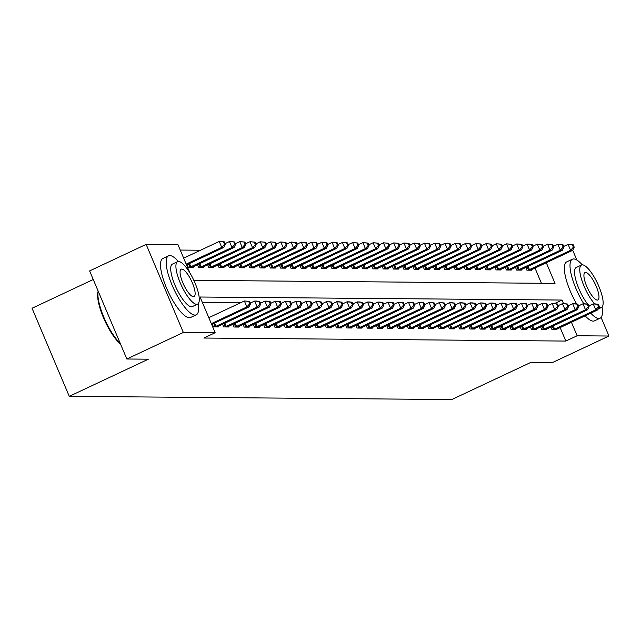 <?xml version="1.0" encoding="UTF-8"?>
<svg xmlns="http://www.w3.org/2000/svg" width="641" height="641" viewBox="0 0 641 641"><rect width="100%" height="100%" fill="white"/><g stroke="black" fill="none" stroke-linecap="round" stroke-linejoin="round"><path stroke-width="0.96" d="M93.257 279.508L32.05 308.257L69.26 396.346L451.769 399.551L530.884 362.389L552.438 362.574L608.95 336.028L577.14 335.764L571.435 322.247M69.26 396.346L148.383 359.184L126.838 359.008L89.628 270.919L146.14 244.373L177.95 244.638L189.872 272.874M200.537 250.23L180.241 250.062M541.421 283.274L534.987 268.034M187.156 264.629L188.302 267.329L193.221 267.369L192.981 266.8M197.42 264.717L198.558 267.417L203.485 267.457L203.245 266.88M207.676 264.797L208.822 267.505L213.749 267.545L213.501 266.968M217.94 264.885L219.078 267.585L224.005 267.626L223.765 267.057M228.204 264.973L229.342 267.674L234.269 267.714L234.021 267.145M238.46 265.062L239.598 267.762L244.525 267.802L244.285 267.225M248.724 265.142L249.862 267.842L254.789 267.89L254.541 267.313M258.98 265.23L260.126 267.93L265.045 267.97L264.805 267.401M269.244 265.318L270.382 268.018L275.31 268.058L275.069 267.489M279.5 265.398L280.646 268.106L285.565 268.146L285.325 267.569M289.764 265.486L290.902 268.186L295.83 268.226L295.589 267.658M300.02 265.574L301.166 268.275L306.086 268.315L305.845 267.746M310.284 265.662L311.422 268.363L316.35 268.403L316.109 267.826M320.54 265.743L321.686 268.451L326.606 268.491L326.365 267.914M330.804 265.831L331.942 268.531L336.87 268.571L336.629 268.002M341.06 265.919L342.206 268.619L347.134 268.659L346.885 268.09M351.324 266.007L352.462 268.707L357.39 268.747L357.149 268.17M361.588 266.087L362.726 268.787L367.654 268.835L367.405 268.259M371.844 266.175L372.99 268.875L377.91 268.916L377.669 268.347M382.108 266.263L383.246 268.964L388.174 269.004L387.933 268.435M392.364 266.344L393.51 269.052L398.43 269.092L398.189 268.515M402.628 266.432L403.766 269.132L408.694 269.172L408.453 268.603M412.884 266.52L414.03 269.22L418.95 269.26L418.709 268.691M423.148 266.608L424.286 269.308L429.214 269.348L428.973 268.771M433.404 266.688L434.55 269.396L439.47 269.436L439.229 268.859M443.668 266.776L444.806 269.476L449.734 269.516L449.493 268.948M453.924 266.864L455.07 269.565L459.998 269.605L459.749 269.036M464.188 266.952L465.326 269.653L470.254 269.693L470.013 269.116M474.452 267.033L475.59 269.733L480.518 269.781L480.269 269.204M484.708 267.121L485.846 269.821L490.774 269.861L490.533 269.292M494.972 267.209L496.11 269.909L501.038 269.949L500.789 269.38M505.228 267.289L506.374 269.997L511.294 270.037L511.053 269.46M515.492 267.377L516.63 270.077L521.558 270.117L521.317 269.549M525.748 267.465L526.894 270.165L531.814 270.206L531.573 269.637M563.575 303.642L562.061 300.052L200.072 297.015L215.16 332.727L203.854 338.039L565.843 341.068L560.13 327.551M548.375 305.34L547.67 305.332M538.12 305.252L537.406 305.244M527.855 305.164L527.15 305.164M517.599 305.084L516.886 305.076M507.335 304.996L506.63 304.988M497.079 304.908L496.366 304.9M486.815 304.82L486.11 304.82M476.551 304.739L475.846 304.731M466.295 304.651L465.59 304.643M456.031 304.563L455.326 304.563M445.775 304.483L445.07 304.475M435.511 304.395L434.806 304.387M425.255 304.307L424.55 304.299M414.991 304.219L414.286 304.219M404.735 304.138L404.022 304.13M394.471 304.05L393.766 304.042M384.215 303.962L383.502 303.954M373.951 303.874L373.246 303.874M363.695 303.794L362.982 303.786M353.431 303.706L352.726 303.698M343.167 303.618L342.462 303.618M332.911 303.538L332.206 303.53M322.647 303.449L321.942 303.441M312.391 303.361L311.686 303.353M302.127 303.273L301.422 303.273M291.871 303.193L291.166 303.185M281.607 303.105L280.902 303.097M271.351 303.017L270.638 303.009M261.087 302.929L260.382 302.929M250.831 302.848L250.118 302.84M240.567 302.76L202.364 302.44M212.299 324.146L213.445 326.854L218.365 326.894L218.124 326.317M222.563 324.234L223.701 326.934L228.629 326.974L228.388 326.405M232.819 324.322L233.965 327.022L238.885 327.062L238.644 326.493M243.083 324.41L244.221 327.11L249.149 327.15L248.908 326.573M253.339 324.49L254.485 327.19L259.413 327.239L259.164 326.662M263.603 324.578L264.741 327.279L269.669 327.319L269.428 326.75M273.867 324.666L275.005 327.367L279.933 327.407L279.684 326.838M284.123 324.755L285.261 327.455L290.189 327.495L289.948 326.918M294.387 324.835L295.525 327.535L300.453 327.583L300.204 327.006M304.643 324.923L305.789 327.623L310.709 327.663L310.468 327.094M314.907 325.011L316.045 327.711L320.973 327.751L320.732 327.174M325.163 325.091L326.309 327.799L331.229 327.839L330.988 327.263M335.427 325.179L336.565 327.88L341.493 327.92L341.252 327.351M345.683 325.267L346.829 327.968L351.749 328.008L351.508 327.439M355.947 325.356L357.085 328.056L362.013 328.096L361.772 327.519M366.203 325.436L367.349 328.136L372.269 328.184L372.028 327.607M376.467 325.524L377.605 328.224L382.533 328.264L382.292 327.695M386.723 325.612L387.869 328.312L392.797 328.352L392.548 327.783M396.987 325.7L398.125 328.4L403.053 328.44L402.812 327.863M407.251 325.78L408.389 328.48L413.317 328.529L413.068 327.952M417.507 325.868L418.653 328.569L423.573 328.609L423.332 328.04M427.771 325.957L428.909 328.657L433.837 328.697L433.596 328.12M438.027 326.037L439.173 328.745L444.093 328.785L443.852 328.208M448.291 326.125L449.429 328.825L454.357 328.865L454.116 328.296M458.547 326.213L459.693 328.913L464.613 328.953L464.372 328.384M468.811 326.301L469.949 329.001L474.877 329.041L474.636 328.464M479.067 326.381L480.213 329.081L485.133 329.129L484.892 328.553M489.331 326.469L490.469 329.17L495.397 329.21L495.156 328.641M499.587 326.557L500.733 329.258L505.661 329.298L505.412 328.729M509.851 326.646L510.989 329.346L515.917 329.386L515.676 328.809M520.115 326.726L521.253 329.426L526.181 329.474L525.932 328.897M530.371 326.814L531.509 329.514L536.437 329.554L536.197 328.985M540.635 326.902L541.773 329.602L546.701 329.642L546.452 329.065M550.891 326.982L552.037 329.69L556.957 329.73L556.717 329.154M126.838 359.008L183.35 332.463L146.14 244.373M572.709 250.23L576.852 260.038M601.09 317.423L608.95 336.028M565.843 341.068L577.14 335.764M215.16 332.727L183.35 332.463M193.846 280.357L555.018 283.386L546.292 262.722M554.497 303.602L562.061 300.052M211.314 323.633L246.889 306.927L248.94 306.943L211.658 324.45M208.798 317.68L244.381 300.974L249.509 301.39L248.684 301.382L249.694 303.762L250.511 303.77L249.509 301.39M249.694 303.762L246.889 306.927L244.381 300.974L248.684 301.382M248.94 306.943L250.511 303.77M186.515 264.933L223.805 247.418L221.746 247.402L219.238 241.449L183.655 258.163M223.541 241.857L219.238 241.449L224.366 241.865L223.541 241.857L224.55 244.245L225.368 244.245L224.366 241.865M224.55 244.245L221.746 247.402L186.17 264.108M225.368 244.245L223.805 247.418M214.775 326.862L257.153 307.007L259.204 307.023L217.035 326.878M250.238 303.121L254.637 301.054L256.688 301.078L259.765 301.478L258.948 301.47L259.95 303.85L260.775 303.858L259.765 301.478M259.95 303.85L257.153 307.007L254.637 301.054L258.948 301.47M259.204 307.023L260.775 303.858M225.039 326.95L267.409 307.095L269.468 307.111L227.291 326.966M260.502 303.209L264.901 301.142L266.952 301.158L270.029 301.558L269.204 301.55L270.214 303.938L271.031 303.938L270.029 301.558M270.214 303.938L267.409 307.095L264.901 301.142L269.204 301.55M269.468 307.111L271.031 303.938M235.295 327.03L277.673 307.183L279.724 307.199L237.555 327.054M270.758 303.297L275.157 301.23L277.208 301.246L280.285 301.647L279.468 301.639L280.47 304.018L281.295 304.026L280.285 301.647M280.47 304.018L277.673 307.183L275.157 301.23L279.468 301.639M279.724 307.199L281.295 304.026M191.891 267.361L234.061 247.506L232.01 247.49L229.494 241.537L225.095 243.604M233.805 241.945L229.494 241.537L234.622 241.953L233.805 241.945L234.806 244.325L235.632 244.333L234.622 241.953M234.806 244.325L232.01 247.49L189.632 267.337M235.632 244.333L234.061 247.506M202.147 267.449L244.325 247.594L242.274 247.57L239.758 241.625L235.359 243.684M244.069 242.034L239.758 241.625L244.886 242.042L244.069 242.034L245.07 244.413L245.888 244.421L244.886 242.042M245.07 244.413L242.274 247.57L199.896 267.425M245.888 244.421L244.325 247.594M212.411 267.529L254.581 247.674L252.53 247.658L250.014 241.705L245.615 243.772M254.325 242.122L250.014 241.705L255.142 242.122L254.325 242.122L255.334 244.501L256.152 244.509L255.142 242.122M255.334 244.501L252.53 247.658L210.16 267.513M256.152 244.509L254.581 247.674M245.559 327.118L287.937 307.263L289.988 307.287L247.811 327.134M281.022 303.377L285.421 301.318L287.472 301.334L290.549 301.735L289.732 301.727L290.734 304.106L291.551 304.114L290.549 301.735M290.734 304.106L287.937 307.263L285.421 301.318L289.732 301.727M289.988 307.287L291.551 304.114M222.667 267.618L264.845 247.763L262.794 247.746L260.278 241.793L255.879 243.86M264.589 242.202L260.278 241.793L265.406 242.21L264.589 242.202L265.59 244.582L266.416 244.59L265.406 242.21M265.59 244.582L262.794 247.746L220.416 267.601M266.416 244.59L264.845 247.763M120.58 344.201A31.802 9.11 -115.2 0 1 103.57 317.928A31.802 9.11 -115.2 0 1 98.089 291.399L98.169 291.134M98.193 291.19A32.587 9.335 64.8 0 0 103.874 317.303A32.587 9.335 64.8 0 0 120.284 343.504M178.406 261.456A32.587 9.335 64.8 0 0 169.833 255.567A32.587 9.335 64.8 0 0 168.551 255.831A32.587 9.335 64.8 0 0 173.022 287.272A32.587 9.335 64.8 0 0 194.976 315.084A32.587 9.335 64.8 0 0 196.258 314.819A32.587 9.335 64.8 0 0 198.221 303.642M168.551 255.831L162.902 258.483A32.587 9.335 64.8 0 0 167.373 289.924A32.587 9.335 64.8 0 0 189.327 317.736A32.587 9.335 64.8 0 0 190.601 317.471L196.258 314.819M197.58 304.122L192.38 306.558A23.461 6.722 -115.2 0 1 191.459 306.751A23.461 6.722 -115.2 0 1 175.65 286.727A23.461 6.722 -115.2 0 1 172.429 264.092L177.629 261.648A23.461 6.722 64.8 0 0 180.85 284.284A23.461 6.722 64.8 0 0 196.651 304.307A23.461 6.722 64.8 0 0 197.58 304.122A23.461 6.722 64.8 0 0 194.359 281.479A23.461 6.722 64.8 0 0 178.551 261.456A23.461 6.722 64.8 0 0 177.629 261.648M193.438 296.695A15.12 4.335 64.8 0 0 194.031 296.567A15.12 4.335 64.8 0 0 191.955 281.976A15.12 4.335 64.8 0 0 181.772 269.076A15.12 4.335 64.8 0 0 181.179 269.196A15.12 4.335 64.8 0 0 183.254 283.787A15.12 4.335 64.8 0 0 193.438 296.695M582.252 264.845A32.587 9.335 64.8 0 0 573.679 258.948A32.587 9.335 64.8 0 0 572.397 259.212A32.587 9.335 64.8 0 0 583.839 303.818M590.778 313.161A32.587 9.335 64.8 0 0 598.822 318.465A32.587 9.335 64.8 0 0 600.104 318.2A32.587 9.335 64.8 0 0 602.067 307.023M572.397 259.212L566.748 261.865A32.587 9.335 64.8 0 0 576.684 303.986M585.121 315.813A32.587 9.335 64.8 0 0 593.173 321.125A32.587 9.335 64.8 0 0 594.447 320.861L600.104 318.2M589.087 305.837A23.461 6.722 -115.2 0 1 588.486 305.148M587.701 304.171A23.461 6.722 -115.2 0 1 576.435 282.064A23.461 6.722 -115.2 0 1 576.275 267.473L581.475 265.029A23.461 6.722 64.8 0 0 582.18 281.279A23.461 6.722 64.8 0 0 594.736 303.906M599.047 307.343A23.461 6.722 64.8 0 0 600.505 307.696A23.461 6.722 64.8 0 0 601.426 307.504A23.461 6.722 64.8 0 0 598.205 284.868A23.461 6.722 64.8 0 0 582.397 264.837A23.461 6.722 64.8 0 0 581.475 265.029M597.284 300.076A15.12 4.335 64.8 0 0 597.877 299.948A15.12 4.335 64.8 0 0 595.801 285.365A15.12 4.335 64.8 0 0 585.618 272.457A15.12 4.335 64.8 0 0 585.025 272.577A15.12 4.335 64.8 0 0 587.1 287.168A15.12 4.335 64.8 0 0 597.284 300.076M255.823 327.206L298.193 307.351L300.244 307.368L258.075 327.222M291.278 303.465L295.677 301.398L297.728 301.414L300.805 301.815L299.988 301.815L300.998 304.195L301.815 304.203L300.805 301.815M300.998 304.195L298.193 307.351L295.677 301.398L299.988 301.815M300.244 307.368L301.815 304.203M266.079 327.295L308.457 307.44L310.508 307.456L268.331 327.311M301.542 303.554L305.941 301.486L307.992 301.502L311.069 301.903L310.252 301.895L311.254 304.275L312.079 304.283L311.069 301.903M311.254 304.275L308.457 307.44L305.941 301.486L310.252 301.895M310.508 307.456L312.079 304.283M276.343 327.375L318.713 307.528L320.764 307.544L278.595 327.399M311.798 303.642L316.197 301.574L318.248 301.59L321.333 301.991L320.508 301.983L321.518 304.363L322.335 304.371L321.333 301.991M321.518 304.363L318.713 307.528L316.197 301.574L320.508 301.983M320.764 307.544L322.335 304.371M286.599 327.463L328.977 307.608L331.028 307.624L288.859 327.479M322.062 303.722L326.461 301.655L328.512 301.679L331.589 302.079L330.772 302.071L331.774 304.451L332.599 304.459L331.589 302.079M331.774 304.451L328.977 307.608L326.461 301.655L330.772 302.071M331.028 307.624L332.599 304.459M296.863 327.551L339.233 307.696L341.284 307.712L299.115 327.567M332.326 303.81L336.717 301.743L338.777 301.759L341.853 302.159L341.028 302.151L342.038 304.539L342.855 304.539L341.853 302.159M342.038 304.539L339.233 307.696L336.717 301.743L341.028 302.151M341.284 307.712L342.855 304.539M232.931 267.706L275.101 247.851L273.05 247.835L270.534 241.881L266.135 243.949M274.845 242.29L270.534 241.881L275.67 242.298L274.845 242.29L275.854 244.67L276.672 244.678L275.67 242.298M275.854 244.67L273.05 247.835L230.68 267.682M276.672 244.678L275.101 247.851M243.195 267.786L285.365 247.939L283.314 247.915L280.798 241.969L276.399 244.029M285.109 242.378L280.798 241.969L285.926 242.386L285.109 242.378L286.11 244.758L286.936 244.766L285.926 242.386M286.11 244.758L283.314 247.915L240.936 267.77M286.936 244.766L285.365 247.939M253.451 267.874L295.621 248.019L293.57 248.003L291.054 242.05L286.663 244.117M295.365 242.466L291.054 242.05L296.19 242.466L295.365 242.466L296.374 244.846L297.192 244.854L296.19 242.466M296.374 244.846L293.57 248.003L251.2 267.858M297.192 244.854L295.621 248.019M263.715 267.962L305.885 248.107L303.834 248.091L301.318 242.138L296.919 244.205M305.629 242.546L301.318 242.138L306.446 242.554L305.629 242.546L306.63 244.926L307.456 244.934L306.446 242.554M306.63 244.926L303.834 248.091L261.456 267.946M307.456 244.934L305.885 248.107M273.971 268.05L316.141 248.195L314.09 248.179L311.582 242.226L307.183 244.293M315.885 242.635L311.582 242.226L316.71 242.643L315.885 242.635L316.894 245.014L317.712 245.022L316.71 242.643M316.894 245.014L314.09 248.179L271.72 268.026M317.712 245.022L316.141 248.195M307.119 327.639L349.497 307.784L351.548 307.8L309.379 327.655M342.582 303.898L346.981 301.831L349.033 301.847L352.109 302.248L351.292 302.24L352.294 304.619L353.119 304.627L352.109 302.248M352.294 304.619L349.497 307.784L346.981 301.831L351.292 302.24M351.548 307.8L353.119 304.627M284.235 268.13L326.405 248.275L324.354 248.259L321.838 242.306L317.439 244.373M326.149 242.723L321.838 242.306L326.966 242.731L326.149 242.723L327.15 245.102L327.976 245.11L326.966 242.731M327.15 245.102L324.354 248.259L281.976 268.114M327.976 245.11L326.405 248.275M317.383 327.719L359.753 307.872L361.804 307.888L319.635 327.743M352.846 303.978L357.245 301.919L359.297 301.935L362.373 302.336L361.548 302.328L362.558 304.707L363.375 304.715L362.373 302.336M362.558 304.707L359.753 307.872L357.245 301.919L361.548 302.328M361.804 307.888L363.375 304.715M294.491 268.218L336.669 248.363L334.61 248.347L332.102 242.394L327.703 244.461M336.405 242.803L332.102 242.394L337.23 242.811L336.405 242.803L337.414 245.191L338.232 245.191L337.23 242.811M337.414 245.191L334.61 248.347L292.24 268.202M338.232 245.191L336.669 248.363M327.639 327.807L370.017 307.952L372.068 307.968L329.899 327.823M363.102 304.066L367.501 301.999L369.553 302.023L372.629 302.424L371.812 302.416L372.814 304.796L373.639 304.804L372.629 302.424M372.814 304.796L370.017 307.952L367.501 301.999L371.812 302.416M372.068 307.968L373.639 304.804M304.755 268.307L346.925 248.452L344.874 248.436L342.358 242.482L337.959 244.55M346.669 242.891L342.358 242.482L347.486 242.899L346.669 242.891L347.67 245.271L348.496 245.279L347.486 242.899M347.67 245.271L344.874 248.436L302.496 268.283M348.496 245.279L346.925 248.452M337.903 327.896L380.273 308.041L382.332 308.057L340.155 327.912M373.366 304.155L377.765 302.087L379.817 302.103L382.893 302.504L382.068 302.496L383.078 304.884L383.895 304.884L382.893 302.504M383.078 304.884L380.273 308.041L377.765 302.087L382.068 302.496M382.332 308.057L383.895 304.884M315.011 268.395L357.189 248.54L355.138 248.516L352.622 242.57L348.223 244.63M356.925 242.979L352.622 242.57L357.75 242.987L356.925 242.979L357.934 245.359L358.752 245.367L357.75 242.987M357.934 245.359L355.138 248.516L312.76 268.371M358.752 245.367L357.189 248.54M348.159 327.976L390.537 308.129L392.588 308.145L350.419 328M383.622 304.243L388.021 302.175L390.073 302.191L393.149 302.592L392.332 302.584L393.334 304.964L394.159 304.972L393.149 302.592M393.334 304.964L390.537 308.129L388.021 302.175L392.332 302.584M392.588 308.145L394.159 304.972M325.275 268.475L367.445 248.62L365.394 248.604L362.878 242.651L358.479 244.718M367.189 243.067L362.878 242.651L368.006 243.067L367.189 243.067L368.198 245.447L369.016 245.455L368.006 243.067M368.198 245.447L365.394 248.604L323.016 268.459M369.016 245.455L367.445 248.62M358.423 328.064L400.801 308.209L402.852 308.233L360.675 328.08M393.886 304.323L398.285 302.264L400.337 302.28L403.413 302.68L402.588 302.672L403.598 305.052L404.415 305.06L403.413 302.68M403.598 305.052L400.801 308.209L398.285 302.264L402.588 302.672M402.852 308.233L404.415 305.06M335.531 268.563L377.709 248.708L375.658 248.692L373.142 242.739L368.743 244.806M377.453 243.147L373.142 242.739L378.27 243.155L377.453 243.147L378.454 245.527L379.28 245.535L378.27 243.155M378.454 245.527L375.658 248.692L333.28 268.547M379.28 245.535L377.709 248.708M368.679 328.152L411.057 308.297L413.108 308.313L370.939 328.168M404.142 304.411L408.541 302.344L410.593 302.36L413.669 302.76L412.852 302.76L413.862 305.14L414.679 305.148L413.669 302.76M413.862 305.14L411.057 308.297L408.541 302.344L412.852 302.76M413.108 308.313L414.679 305.148M378.943 328.24L421.321 308.385L423.372 308.401L381.195 328.256M414.407 304.499L418.805 302.432L420.857 302.448L423.933 302.848L423.116 302.84L424.118 305.22L424.943 305.228L423.933 302.848M424.118 305.22L421.321 308.385L418.805 302.432L423.116 302.84M423.372 308.401L424.943 305.228M389.207 328.32L431.577 308.473L433.628 308.489L391.459 328.344M424.663 304.587L429.061 302.52L431.113 302.536L434.197 302.937L433.372 302.929L434.382 305.308L435.199 305.316L434.197 302.937M434.382 305.308L431.577 308.473L429.061 302.52L433.372 302.929M433.628 308.489L435.199 305.316M399.463 328.408L441.841 308.553L443.892 308.569L401.715 328.424M434.927 304.667L439.325 302.6L441.377 302.624L444.453 303.025L443.636 303.017L444.638 305.396L445.463 305.404L444.453 303.025M444.638 305.396L441.841 308.553L439.325 302.6L443.636 303.017M443.892 308.569L445.463 305.404M409.727 328.496L452.097 308.642L454.148 308.658L411.979 328.512M445.183 304.755L449.581 302.688L451.641 302.704L454.717 303.105L453.892 303.097L454.902 305.485L455.719 305.485L454.717 303.105M454.902 305.485L452.097 308.642L449.581 302.688L453.892 303.097M454.148 308.658L455.719 305.485M419.983 328.585L462.361 308.73L464.413 308.746L422.243 328.601M455.447 304.844L459.845 302.776L461.897 302.792L464.973 303.193L464.156 303.185L465.158 305.565L465.983 305.573L464.973 303.193M465.158 305.565L462.361 308.73L459.845 302.776L464.156 303.185M464.413 308.746L465.983 305.573M430.247 328.665L472.617 308.818L474.669 308.834L432.499 328.689M465.711 304.924L470.109 302.864L472.161 302.881L475.237 303.281L474.412 303.273L475.422 305.653L476.239 305.661L475.237 303.281M475.422 305.653L472.617 308.818L470.109 302.864L474.412 303.273M474.669 308.834L476.239 305.661M440.503 328.753L482.881 308.898L484.933 308.914L442.763 328.769M475.967 305.012L480.365 302.945L482.417 302.969L485.493 303.369L484.676 303.361L485.678 305.741L486.503 305.749L485.493 303.369M485.678 305.741L482.881 308.898L480.365 302.945L484.676 303.361M484.933 308.914L486.503 305.749M450.767 328.841L493.137 308.986L495.189 309.002L453.019 328.857M486.231 305.1L490.629 303.033L492.681 303.049L495.757 303.449L494.932 303.441L495.942 305.829L496.759 305.829L495.757 303.449M495.942 305.829L493.137 308.986L490.629 303.033L494.932 303.441M495.189 309.002L496.759 305.829M461.023 328.921L503.401 309.074L505.453 309.09L463.283 328.945M496.487 305.188L500.885 303.121L502.937 303.137L506.013 303.538L505.196 303.53L506.198 305.909L507.023 305.917L506.013 303.538M506.198 305.909L503.401 309.074L500.885 303.121L505.196 303.53M505.453 309.09L507.023 305.917M471.287 329.009L513.657 309.154L515.717 309.178L473.539 329.025M506.751 305.268L511.149 303.209L513.201 303.225L516.277 303.626L515.452 303.618L516.462 305.997L517.279 306.005L516.277 303.626M516.462 305.997L513.657 309.154L511.149 303.209L515.452 303.618M515.717 309.178L517.279 306.005M481.543 329.097L523.921 309.242L525.973 309.258L483.803 329.113M517.007 305.356L521.405 303.289L523.457 303.305L526.533 303.706L525.716 303.706L526.718 306.086L527.543 306.094L526.533 303.706M526.718 306.086L523.921 309.242L521.405 303.289L525.716 303.706M525.973 309.258L527.543 306.094M491.807 329.186L534.185 309.331L536.237 309.347L494.059 329.202M527.271 305.445L531.669 303.377L533.721 303.393L536.797 303.794L535.972 303.786L536.982 306.166L537.799 306.174L536.797 303.794M536.982 306.166L534.185 309.331L531.669 303.377L535.972 303.786M536.237 309.347L537.799 306.174M502.071 329.266L544.441 309.419L546.493 309.435L504.323 329.29M537.527 305.533L541.925 303.465L543.977 303.481L547.053 303.882L546.236 303.874L547.246 306.254L548.063 306.262L547.053 303.882M547.246 306.254L544.441 309.419L541.925 303.465L546.236 303.874M546.493 309.435L548.063 306.262M512.327 329.354L554.705 309.499L556.757 309.515L514.579 329.37M547.791 305.613L552.189 303.546L554.241 303.57L557.317 303.97L556.5 303.962L557.502 306.342L558.327 306.35L557.317 303.97M557.502 306.342L554.705 309.499L552.189 303.546L556.5 303.962M556.757 309.515L558.327 306.35M522.591 329.442L564.961 309.587L567.013 309.603L524.843 329.458M558.047 305.701L562.445 303.634L564.497 303.65L567.581 304.05L566.756 304.042L567.766 306.43L568.583 306.43L567.581 304.05M567.766 306.43L564.961 309.587L562.445 303.634L566.756 304.042M567.013 309.603L568.583 306.43M532.847 329.53L575.225 309.675L577.277 309.691L535.099 329.546M568.311 305.789L572.709 303.722L574.761 303.738L577.837 304.138L577.02 304.13L578.022 306.51L578.847 306.518L577.837 304.138M578.022 306.51L575.225 309.675L572.709 303.722L577.02 304.13M577.277 309.691L578.847 306.518M543.111 329.61L585.481 309.763L587.533 309.779L545.363 329.634M578.575 305.869L582.965 303.81L585.025 303.826L588.101 304.227L587.276 304.219L588.286 306.598L589.103 306.606L588.101 304.227M588.286 306.598L585.481 309.763L582.965 303.81L587.276 304.219M587.533 309.779L589.103 306.606M345.795 268.651L387.965 248.796L385.914 248.78L383.398 242.827L378.999 244.894M387.709 243.235L383.398 242.827L388.534 243.243L387.709 243.235L388.718 245.615L389.536 245.623L388.534 243.243M388.718 245.615L385.914 248.78L343.544 268.627M389.536 245.623L387.965 248.796M356.051 268.731L398.229 248.884L396.178 248.86L393.662 242.915L389.263 244.974M397.973 243.324L393.662 242.915L398.79 243.332L397.973 243.324L398.974 245.703L399.8 245.711L398.79 243.332M398.974 245.703L396.178 248.86L353.8 268.715M399.8 245.711L398.229 248.884M366.315 268.819L408.485 248.964L406.434 248.948L403.918 242.995L399.519 245.062M408.229 243.412L403.918 242.995L409.054 243.412L408.229 243.412L409.238 245.791L410.056 245.799L409.054 243.412M409.238 245.791L406.434 248.948L364.064 268.803M410.056 245.799L408.485 248.964M376.579 268.908L418.749 249.053L416.698 249.037L414.182 243.083L409.783 245.15M418.493 243.492L414.182 243.083L419.31 243.5L418.493 243.492L419.494 245.872L420.32 245.88L419.31 243.5M419.494 245.872L416.698 249.037L374.32 268.891M420.32 245.88L418.749 249.053M386.835 268.996L429.005 249.141L426.954 249.125L424.438 243.171L420.047 245.239M428.749 243.58L424.438 243.171L429.574 243.588L428.749 243.58L429.758 245.96L430.576 245.968L429.574 243.588M429.758 245.96L426.954 249.125L384.584 268.972M430.576 245.968L429.005 249.141M397.1 269.076L439.269 249.221L437.218 249.205L434.702 243.251L430.303 245.319M439.013 243.668L434.702 243.251L439.83 243.676L439.013 243.668L440.014 246.048L440.84 246.056L439.83 243.676M440.014 246.048L437.218 249.205L394.84 269.06M440.84 246.056L439.269 249.221M407.356 269.164L449.525 249.309L447.474 249.293L444.966 243.34L440.567 245.407M449.269 243.748L444.966 243.34L450.094 243.756L449.269 243.748L450.278 246.136L451.096 246.136L450.094 243.756M450.278 246.136L447.474 249.293L405.104 269.148M451.096 246.136L449.525 249.309M417.62 269.252L459.789 249.397L457.738 249.381L455.222 243.428L450.823 245.495M459.533 243.836L455.222 243.428L460.35 243.844L459.533 243.836L460.534 246.216L461.36 246.224L460.35 243.844M460.534 246.216L457.738 249.381L415.36 269.228M461.36 246.224L459.789 249.397M427.876 269.34L470.053 249.485L467.994 249.461L465.486 243.516L461.087 245.575M469.789 243.925L465.486 243.516L470.614 243.933L469.789 243.925L470.798 246.304L471.616 246.312L470.614 243.933M470.798 246.304L467.994 249.461L425.624 269.316M471.616 246.312L470.053 249.485M438.14 269.42L480.309 249.565L478.258 249.549L475.742 243.596L471.343 245.663M480.053 244.013L475.742 243.596L480.87 244.013L480.053 244.013L481.054 246.392L481.88 246.4L480.87 244.013M481.054 246.392L478.258 249.549L435.88 269.404M481.88 246.4L480.309 249.565M448.396 269.508L490.573 249.653L488.522 249.637L486.006 243.684L481.607 245.751M490.309 244.093L486.006 243.684L491.134 244.101L490.309 244.093L491.318 246.473L492.136 246.481L491.134 244.101M491.318 246.473L488.522 249.637L446.144 269.492M492.136 246.481L490.573 249.653M458.66 269.597L500.829 249.742L498.778 249.726L496.262 243.772L491.863 245.84M500.573 244.181L496.262 243.772L501.39 244.189L500.573 244.181L501.583 246.561L502.4 246.569L501.39 244.189M501.583 246.561L498.778 249.726L456.408 269.573M502.4 246.569L500.829 249.742M468.916 269.677L511.093 249.83L509.042 249.806L506.526 243.86L502.127 245.92M510.837 244.269L506.526 243.86L511.654 244.277L510.837 244.269L511.838 246.649L512.664 246.657L511.654 244.277M511.838 246.649L509.042 249.806L466.664 269.661M512.664 246.657L511.093 249.83M479.18 269.765L521.349 249.91L519.298 249.894L516.782 243.941L512.383 246.008M521.093 244.357L516.782 243.941L521.918 244.357L521.093 244.357L522.103 246.737L522.92 246.745L521.918 244.357M522.103 246.737L519.298 249.894L476.928 269.749M522.92 246.745L521.349 249.91M489.436 269.853L531.613 249.998L529.562 249.982L527.046 244.029L522.647 246.096M531.357 244.437L527.046 244.029L532.174 244.445L531.357 244.437L532.359 246.817L533.184 246.825L532.174 244.445M532.359 246.817L529.562 249.982L487.184 269.837M533.184 246.825L531.613 249.998M499.7 269.941L541.869 250.086L539.818 250.07L537.302 244.117L532.911 246.184M541.613 244.525L537.302 244.117L542.438 244.533L541.613 244.525L542.623 246.905L543.44 246.913L542.438 244.533M542.623 246.905L539.818 250.07L497.448 269.917M543.44 246.913L541.869 250.086M509.964 270.021L552.133 250.166L550.082 250.15L547.566 244.197L543.167 246.264M551.877 244.614L547.566 244.197L552.694 244.622L551.877 244.614L552.879 246.993L553.704 247.001L552.694 244.622M552.879 246.993L550.082 250.15L507.704 270.005M553.704 247.001L552.133 250.166M520.22 270.109L562.389 250.254L560.338 250.238L557.83 244.285L553.431 246.352M562.133 244.694L557.83 244.285L562.958 244.702L562.133 244.694L563.143 247.081L563.96 247.081L562.958 244.702M563.143 247.081L560.338 250.238L517.968 270.093M563.96 247.081L562.389 250.254M553.367 329.698L595.745 309.843L597.797 309.859L555.627 329.714M588.831 305.957L593.229 303.89L595.281 303.914L598.357 304.315L597.54 304.307L598.542 306.686L599.367 306.694L598.357 304.315M598.542 306.686L595.745 309.843L593.229 303.89L597.54 304.307M597.797 309.859L599.367 306.694M530.484 270.198L572.653 250.343L570.602 250.327L568.086 244.373L563.687 246.44M572.397 244.782L568.086 244.373L573.214 244.79L572.397 244.782L573.399 247.162L574.224 247.17L573.214 244.79M573.399 247.162L570.602 250.327L528.224 270.173M574.224 247.17L572.653 250.343M215.104 326.726L213.733 323.481M216.009 326.333L214.623 323.056M225.368 326.814L223.989 323.561M226.273 326.421L224.887 323.144M235.624 326.902L234.253 323.649M236.529 326.501L235.151 323.232M189.488 263.539L190.866 266.808M188.59 263.956L189.96 267.209M199.744 263.619L201.13 266.896M198.854 264.044L200.224 267.289M210.008 263.707L211.386 266.985M209.11 264.124L210.48 267.377M245.888 326.982L244.517 323.737M246.793 326.59L245.407 323.312M220.264 263.796L221.65 267.065M219.374 264.212L220.744 267.465M256.144 327.07L254.773 323.817M257.049 326.678L255.671 323.401M266.408 327.158L265.037 323.905M267.313 326.758L265.927 323.489M276.672 327.247L275.293 323.993M277.569 326.846L276.191 323.577M286.928 327.327L285.557 324.082M287.833 326.934L286.447 323.657M297.192 327.415L295.813 324.162M298.089 327.022L296.711 323.745M230.528 263.884L231.906 267.153M229.63 264.3L231.008 267.553M240.784 263.964L242.17 267.241M239.894 264.388L241.264 267.634M251.048 264.052L252.426 267.329M250.15 264.469L251.528 267.722M261.304 264.14L262.69 267.409M260.414 264.557L261.784 267.81M271.568 264.22L272.946 267.497M270.67 264.645L272.048 267.898M307.448 327.503L306.077 324.25M308.353 327.102L306.967 323.833M281.824 264.308L283.21 267.585M280.934 264.733L282.304 267.978M317.712 327.583L316.334 324.338M318.609 327.19L317.231 323.913M292.088 264.396L293.474 267.674M291.19 264.813L292.568 268.066M327.968 327.671L326.598 324.426M328.873 327.279L327.487 324.001M302.344 264.485L303.73 267.754M301.454 264.901L302.824 268.154M338.232 327.759L336.854 324.506M339.137 327.367L337.751 324.09M312.608 264.565L313.994 267.842M311.718 264.989L313.088 268.234M348.488 327.847L347.118 324.594M349.393 327.447L348.007 324.178M322.872 264.653L324.25 267.93M321.974 265.07L323.344 268.323M358.752 327.928L357.382 324.683M359.657 327.535L358.271 324.258M333.128 264.741L334.514 268.01M332.238 265.158L333.608 268.411M369.008 328.016L367.638 324.763M369.913 327.623L368.535 324.346M379.272 328.104L377.902 324.851M380.177 327.703L378.791 324.434M389.536 328.192L388.158 324.939M390.433 327.791L389.055 324.522M399.792 328.272L398.422 325.027M400.697 327.88L399.311 324.602M410.056 328.36L408.678 325.107M410.953 327.968L409.575 324.691M420.312 328.448L418.942 325.195M421.217 328.048L419.831 324.779M430.576 328.529L429.198 325.283M431.473 328.136L430.095 324.859M440.832 328.617L439.462 325.372M441.737 328.224L440.351 324.947M451.096 328.705L449.718 325.452M451.993 328.312L450.615 325.035M461.352 328.793L459.982 325.54M462.257 328.392L460.871 325.123M471.616 328.873L470.238 325.628M472.521 328.48L471.135 325.203M481.872 328.961L480.502 325.708M482.777 328.569L481.399 325.291M492.136 329.049L490.766 325.796M493.041 328.649L491.655 325.38M502.392 329.137L501.022 325.884M503.297 328.737L501.919 325.468M512.656 329.218L511.286 325.973M513.561 328.825L512.175 325.548M522.92 329.306L521.542 326.053M523.817 328.913L522.439 325.636M533.176 329.394L531.806 326.141M534.081 328.993L532.695 325.724M543.44 329.474L542.062 326.229M544.337 329.081L542.959 325.804M343.392 264.829L344.77 268.098M342.494 265.246L343.872 268.499M353.648 264.909L355.034 268.186M352.758 265.334L354.128 268.579M363.912 264.997L365.29 268.275M363.014 265.414L364.392 268.667M374.168 265.086L375.554 268.355M373.278 265.502L374.648 268.755M384.432 265.174L385.81 268.443M383.534 265.59L384.912 268.843M394.688 265.254L396.074 268.531M393.798 265.678L395.168 268.924M404.952 265.342L406.33 268.619M404.054 265.759L405.433 269.012M415.208 265.43L416.594 268.699M414.318 265.847L415.688 269.1M425.472 265.51L426.858 268.787M424.574 265.935L425.953 269.18M435.736 265.598L437.114 268.875M434.838 266.015L436.209 269.268M445.992 265.686L447.378 268.956M445.102 266.103L446.473 269.356M456.256 265.775L457.634 269.044M455.358 266.191L456.729 269.444M466.512 265.855L467.898 269.132M465.622 266.279L466.993 269.524M476.776 265.943L478.154 269.22M475.878 266.36L477.257 269.613M487.032 266.031L488.418 269.3M486.142 266.448L487.513 269.701M497.296 266.119L498.674 269.388M496.398 266.536L497.777 269.789M507.552 266.199L508.938 269.476M506.662 266.624L508.033 269.869M517.816 266.287L519.194 269.565M516.918 266.704L518.297 269.957M553.696 329.562L552.326 326.317M554.601 329.17L553.215 325.892M528.072 266.376L529.458 269.645M527.182 266.792L528.553 270.045M598.221 309.01L601.426 307.504"/></g></svg>
